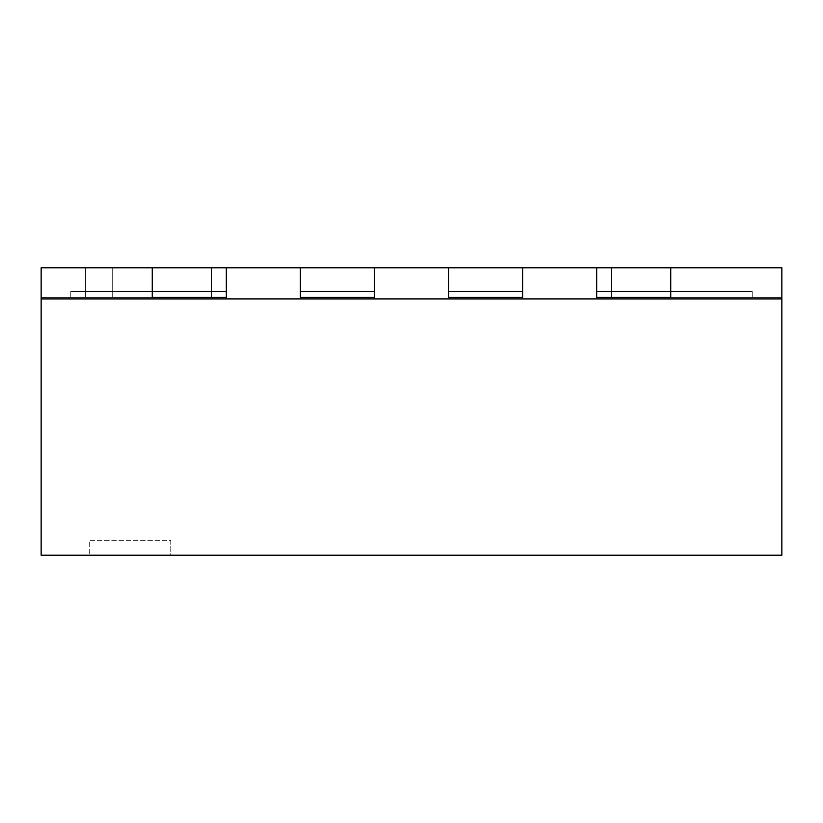 <?xml version="1.0" encoding="UTF-8"?>
<svg xmlns="http://www.w3.org/2000/svg" width="823" height="823" viewBox="0 0 823 823"><rect width="100%" height="100%" fill="white"/><g stroke="black" fill="none" stroke-linecap="round" stroke-linejoin="round"><path stroke-width="0.62" stroke-dasharray="4.12 3.09" d="M170.773 540.382L170.773 555.196L89.296 555.196L170.773 555.196L89.296 555.196L170.773 555.196L170.773 540.382L89.296 540.382L89.296 555.196L89.296 540.382L170.773 540.382M41.15 298.914L781.85 298.914L781.85 267.804L611.489 267.804L781.85 267.804L611.489 267.804L781.85 267.804L611.489 267.804L781.85 267.804L781.85 297.432L781.85 267.804L781.85 297.432L781.85 267.804L781.85 297.432L781.85 267.804L41.15 267.804L211.511 267.804L41.15 267.804L211.511 267.804L41.15 267.804L211.511 267.804L41.15 267.804L41.15 298.914L781.85 298.914L781.85 555.196L41.15 555.196L41.15 298.914M85.592 267.804L112.257 267.804L112.257 297.432L112.257 267.804L112.257 297.432L112.257 267.804L85.592 267.804L112.257 267.804L85.592 267.804L85.592 297.432L85.592 267.804L85.592 297.432L112.257 297.432L85.592 297.432L112.257 297.432L85.592 297.432L85.592 267.804M670.745 267.804L670.745 297.432L670.745 267.804L670.745 297.432L596.675 297.432L670.745 297.432L670.745 291.507L670.745 297.432L596.675 297.432L670.745 297.432L670.745 291.507L596.675 291.507L596.675 297.432L596.675 291.507L670.745 291.507L596.675 291.507L596.675 297.432L596.675 267.804L596.675 297.432L670.745 297.432L596.675 297.432L596.675 267.804M226.325 267.804L226.325 297.432L226.325 267.804L226.325 297.432L152.255 297.432L226.325 297.432L226.325 291.507L226.325 297.432L152.255 297.432L226.325 297.432L226.325 291.507L152.255 291.507L152.255 297.432L152.255 291.507L226.325 291.507L152.255 291.507L152.255 297.432L152.255 267.804L152.255 297.432L226.325 297.432L152.255 297.432L152.255 267.804M374.465 267.804L374.465 297.432L374.465 267.804L374.465 297.432L300.395 297.432L374.465 297.432L374.465 291.507L374.465 297.432L300.395 297.432L374.465 297.432L374.465 291.507L300.395 291.507L300.395 297.432L300.395 291.507L374.465 291.507L300.395 291.507L300.395 297.432L300.395 267.804L300.395 297.432L374.465 297.432L300.395 297.432L300.395 267.804M522.605 267.804L522.605 297.432L522.605 267.804L522.605 297.432L448.535 297.432L522.605 297.432L522.605 291.507L522.605 297.432L448.535 297.432L522.605 297.432L522.605 291.507L448.535 291.507L448.535 297.432L448.535 291.507L522.605 291.507L448.535 291.507L448.535 297.432L448.535 267.804L448.535 297.432L522.605 297.432L448.535 297.432L448.535 267.804M41.15 297.432L211.511 297.432L211.511 267.804L211.511 297.432L211.511 267.804L211.511 297.432L211.511 267.804L211.511 297.432L41.15 297.432M781.85 297.432L611.489 297.432L611.489 267.804L611.489 297.432L611.489 267.804L611.489 297.432L611.489 267.804L611.489 297.432L781.85 297.432M70.778 291.507L211.511 291.507L211.511 297.432L70.778 297.432L211.511 297.432L211.511 291.507L211.511 297.432L70.778 297.432L211.511 297.432L211.511 291.507L211.511 297.432L70.778 297.432L211.511 297.432L211.511 291.507L70.778 291.507L70.778 297.432L70.778 291.507L211.511 291.507L70.778 291.507L70.778 297.432L70.778 291.507L211.511 291.507L70.778 291.507L70.778 297.432L70.778 291.507M752.222 291.507L611.489 291.507L611.489 297.432L752.222 297.432L611.489 297.432L611.489 291.507L611.489 297.432L752.222 297.432L611.489 297.432L611.489 291.507L611.489 297.432L752.222 297.432L611.489 297.432L611.489 291.507L752.222 291.507L752.222 297.432L752.222 291.507L611.489 291.507L752.222 291.507L752.222 297.432L752.222 291.507L611.489 291.507L752.222 291.507L752.222 297.432L752.222 291.507"/><path stroke-width="1.23" d="M374.465 267.804L448.535 267.804L448.535 297.432L522.605 297.432L522.605 291.507L448.535 291.507L448.535 297.432L522.605 297.432L522.605 267.804L596.675 267.804L596.675 297.432L670.745 297.432L670.745 291.507L596.675 291.507L596.675 297.432L670.745 297.432L670.745 267.804L781.85 267.804L781.85 298.914L41.15 298.914L41.15 555.196L781.85 555.196L781.85 298.914L41.15 298.914L41.15 267.804L374.465 267.804L374.465 297.432L300.395 297.432L300.395 267.804M152.255 267.804L152.255 297.432L226.325 297.432L226.325 291.507L152.255 291.507L152.255 297.432L226.325 297.432L226.325 267.804M448.535 267.804L522.605 267.804M596.675 267.804L670.745 267.804M300.395 291.507L374.465 291.507L374.465 297.432L300.395 297.432L300.395 291.507"/></g></svg>

